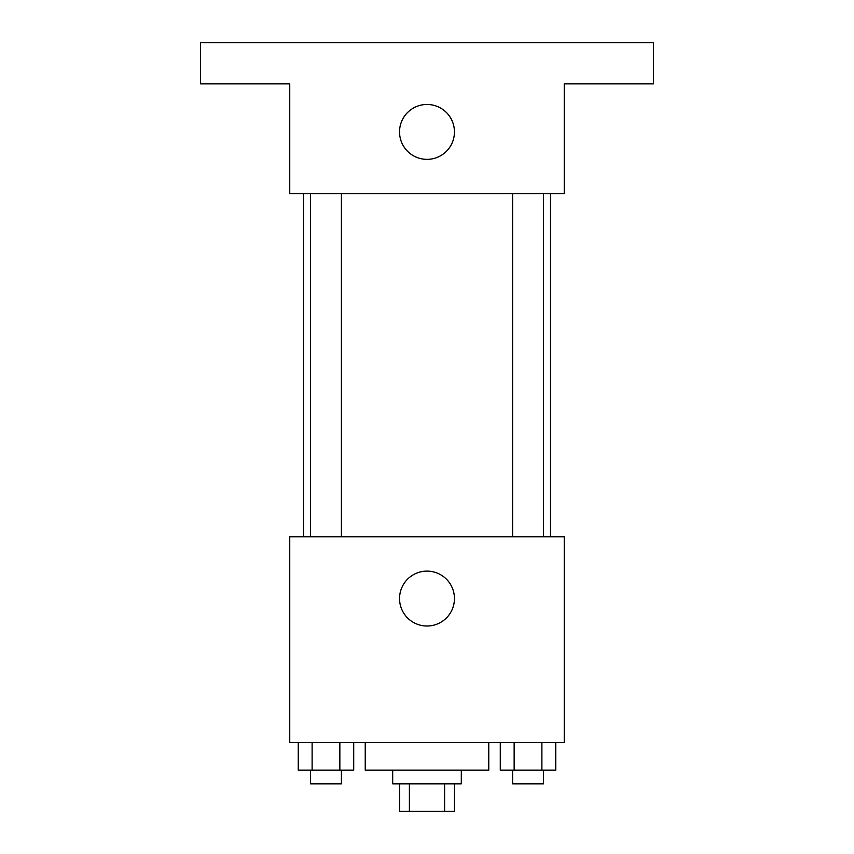 <?xml version="1.0" encoding="UTF-8"?>
<svg xmlns="http://www.w3.org/2000/svg" width="854" height="854" viewBox="0 0 854 854"><rect width="100%" height="100%" fill="white"/><g stroke="black" fill="none" stroke-linecap="round" stroke-linejoin="round"><path stroke-width="1.28" d="M444.603 783.855L444.603 811.3L399.555 811.3L399.555 783.855M444.603 811.3L454.445 811.3L454.445 783.855M461.309 770.127L461.309 783.855L392.691 783.855L392.691 770.127M409.397 783.855L409.397 811.3M365.234 742.67L365.234 770.127L488.766 770.127L488.766 742.67M564.248 742.67L289.752 742.67L289.752 536.803L564.248 536.803L564.248 742.67M454.445 598.558A27.445 27.445 0 0 1 413.272 622.331A27.445 27.445 0 0 1 413.272 574.795A27.445 27.445 0 0 1 454.445 598.558M550.52 193.677L550.52 536.803M512.592 536.803L512.592 193.677M341.408 193.677L341.408 536.803M564.248 193.677L289.752 193.677L289.752 83.873L200.541 83.873L200.541 42.7L653.459 42.7L653.459 83.873L564.248 83.873L564.248 193.677M454.445 131.911A27.445 27.445 0 0 1 413.272 155.684A27.445 27.445 0 0 1 413.272 108.138A27.445 27.445 0 0 1 454.445 131.911M555.751 742.67L555.751 770.127L500.284 770.127L500.284 742.67M541.884 742.67L541.884 770.127M514.151 742.67L514.151 770.127M543.443 770.127L543.443 783.855L512.592 783.855L512.592 770.127M353.716 742.67L353.716 770.127L298.249 770.127L298.249 742.67M339.849 742.67L339.849 770.127M312.116 742.67L312.116 770.127M341.408 770.127L341.408 783.855L310.557 783.855L310.557 770.127M303.48 193.677L303.48 536.803M543.443 536.803L543.443 193.677M310.557 193.677L310.557 536.803"/></g></svg>
